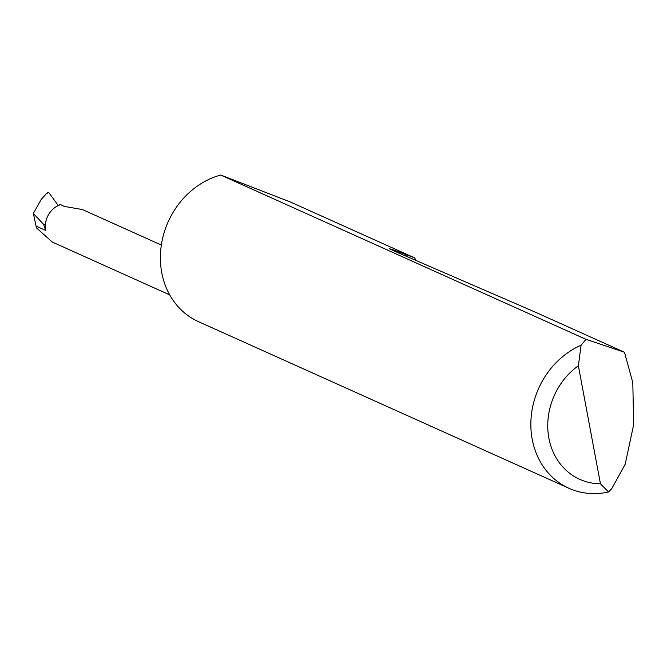 <?xml version="1.0" encoding="UTF-8"?>
<svg xmlns="http://www.w3.org/2000/svg" width="667" height="667" viewBox="0 0 667 667"><rect width="100%" height="100%" fill="white"/><g stroke="black" fill="none" stroke-linecap="round" stroke-linejoin="round"><path stroke-width="1" d="M161.347 245.056L82.4 209.546L64.24 206.411L60.13 204.385L58.212 205.511L48.641 192.321L48.049 192.546M586.001 339.336L624.487 352.259L632.808 382.675L633.65 424.696L625.212 464.182L611.756 488.678L608.546 491.963A78.756 68.609 -65.8 0 1 568.951 488.286A78.756 68.609 -65.8 0 1 531.14 417.242A78.756 68.609 -65.8 0 1 581.082 345.223L586.001 339.336L220.719 175.037A78.756 68.609 -65.8 0 0 217.017 176.146A78.756 68.609 -65.8 0 0 161.072 247.015A78.756 68.609 -65.8 0 0 198.499 321.661L568.951 488.286M624.487 352.259L535.726 312.339L395.298 251.501L389.478 248.724L394.114 250.15L414.649 257.879L290.187 201.901L220.719 175.037M414.649 257.879L416.166 260.539M169.71 294.872L52.318 242.071L36.452 227.872L33.35 213.482L41.171 199.458L46.173 193.93L48.641 192.321M43.588 224.337L45.406 224.429A21.002 18.301 114.2 0 0 45.681 230.423L43.588 224.337L33.35 213.482M581.082 345.223L578.364 365.766L600.45 483.8L608.546 491.963M578.364 365.766A66.158 57.637 114.2 0 0 548.891 438.169A66.158 57.637 114.2 0 0 600.45 483.8M60.414 204.694A21.002 18.301 114.2 0 0 45.406 224.429M45.681 230.423L35.993 226.071M405.853 254.519L406.17 256.203M48.216 192.196L46.173 193.93"/></g></svg>
